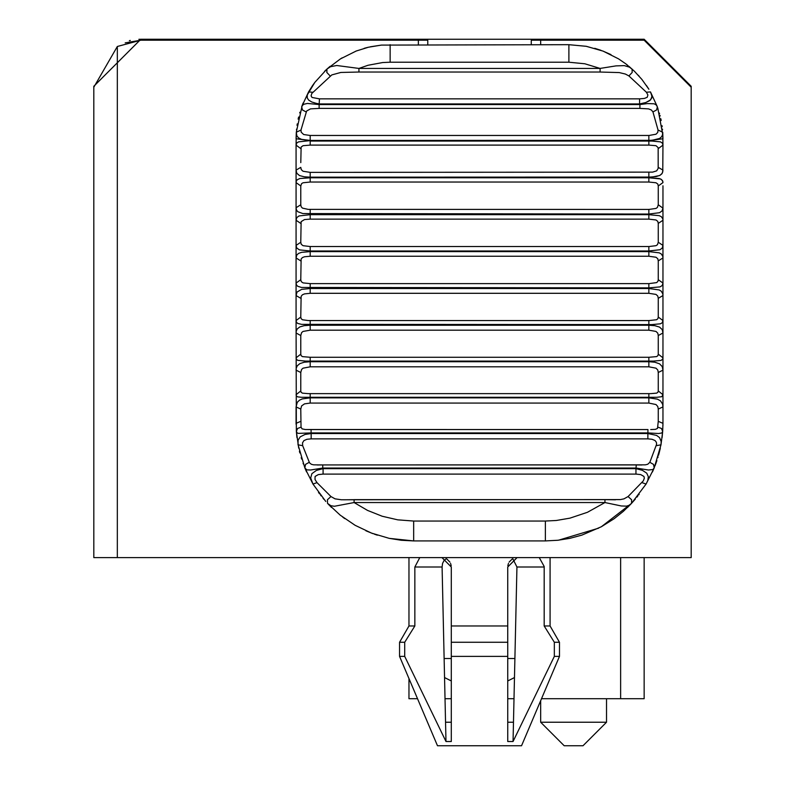 <?xml version="1.0" encoding="UTF-8"?>
<svg xmlns="http://www.w3.org/2000/svg" width="785" height="785" viewBox="0 0 785 785"><rect width="100%" height="100%" fill="white"/><g stroke="black" fill="none" stroke-linecap="round" stroke-linejoin="round"><path stroke-width="1.18" d="M417.532 698.719L408.965 698.719L408.965 678.544M644.151 557.595L644.151 698.719L620.631 698.719L620.631 557.595M445.016 698.719L451.296 698.719M507.738 698.719L514.018 698.719M541.513 698.719L620.631 698.719M317.14 464.975L322.753 464.926L313.657 464.838L311.409 464.318L309.525 462.836L302.676 445.684L302.51 442.877L303.913 440.601L306.925 439.296L311.164 438.864L311.164 433.526L647.87 433.526L647.87 438.864L652.001 439.266L654.994 440.503L656.358 442.259L656.603 444.241L649.833 462.316L647.733 464.269L645.378 464.838L322.753 464.926L322.753 468.056L636.282 468.056L648.459 470.009L652.914 469.538L654.19 467.919L660.99 444.82L661.186 441.562L659.547 437.598L656.613 435.42L647.87 433.526L647.959 429.552L311.086 429.552L311.086 432.918L647.959 432.918L658.595 433.516L661.794 432.986L662.668 431.554L662.962 423.331L662.962 185.79M300.792 162.632L301.126 147.07L303.049 145.696L310.183 145.097L310.183 141.055L651.913 141.064L660.44 141.859L662.422 143.145L662.962 145.117L662.736 132.243L662.962 138.759L648.852 140.603L648.852 145.097L655.995 145.696L658.154 147.639L658.183 168.363L656.662 170.855L652.62 172.131L310.183 172.366L303.039 171.248L301.263 169.619L300.773 167.362L296.073 170.119L296.799 173.259L299.468 175.555L304.207 176.792L310.183 177.165L651.913 177.076L659.557 175.555L661.765 173.936L662.766 171.935L662.962 145.117L658.262 148.61M662.962 332.987L662.236 329.622L659.567 327.1L654.837 325.677L648.852 325.235L648.852 330.191L655.995 331.427L657.781 333.174L658.262 335.538L662.962 332.987L662.962 357.813L658.262 354.163L657.918 355.595L656.662 356.596L649.028 357.273L310.183 357.273L302.451 356.625L301.136 355.644L300.773 354.163L296.073 357.813L296.455 359.353L297.741 360.344L305.63 361.1L653.395 361.1L661.176 360.393L662.766 358.99L662.962 357.813M662.962 370.147L662.236 366.575L659.567 363.828L654.837 362.219L648.852 361.718L648.852 366.811L655.995 368.175L657.781 370.02L658.262 372.492L662.962 370.147L662.962 394.727L658.262 390.93L657.918 392.245L656.662 393.128L650.785 393.628L308.142 393.628L302.451 393.157L301.136 392.294L300.773 390.93L296.073 394.727L296.455 396.082L297.741 396.876L301.607 397.298L656.8 397.298L661.775 396.7L662.962 394.727M602.752 50.986L610.995 54.626M625.478 63.605L627.539 65.204M628.962 66.362L634.496 71.327M638.284 75.242L639.127 76.174M646.438 85.506L648.498 88.636M648.891 89.254L641.904 79.442L634.486 71.327L625.704 63.771L618.541 58.855L603.047 51.103L586.267 46.305L568.889 44.686L381.373 45.098L368.381 47.237L356.154 51.045L340.415 58.904L326.962 69.06L314.795 82.435L307.259 94.965L307.278 98.017L308.721 100.156L311.822 102.011L316.296 103.365L319.466 103.944L639.569 103.944L639.569 98.851L319.466 98.851L319.132 104.562L307.426 103.443L303.677 104.297L302.107 105.847L296.298 132.243L296.828 135.795L298.555 137.905L301.558 139.367L310.183 140.427L651.933 140.319L659.596 138.484L661.775 136.57L662.677 134.196L657.761 107.898M659.38 113.04L659.557 113.658M660.008 115.375L660.156 115.954M660.813 118.741L661.176 120.497M662.059 125.708L662.197 126.728M662.462 129.093L662.54 129.849M600.996 50.328L594.736 48.307M657.369 106.809L656.113 104.837L654.091 103.787L647.38 103.591L639.903 104.562L639.903 108.399L648.567 108.889L651.354 109.978L652.953 111.921L656.574 109.978L657.369 106.809L650.48 91.924L646.398 92.237L647.88 94.936L647.242 97.271L644.446 98.429L639.569 98.851M662.736 132.243L658.046 130.035L657.742 132.439L656.015 134.215L649.048 135.471L310.183 135.471L303.677 134.529L301.185 132.174L300.989 130.035L306.621 111.038L310.467 108.889L319.132 108.399L319.132 104.562L639.903 104.562L639.569 103.944L645.78 102.541L650.608 99.872L651.992 96.427L650.48 91.924M652.953 111.921L658.046 130.035M306.091 111.921L302.47 109.978L301.666 106.809L303.108 103.051M319.466 98.851L312.057 97.468L311.086 95.898L311.773 93.493L331.81 74.918L340.808 72.456L358.931 72.034L358.931 68.432L368.047 65.263L382.688 62.545L390.145 62.211L568.889 62.211L584.815 63.771L600.103 68.423L616.039 65.881L624.301 65.626L629.325 67.098L632.072 69.06L632.19 72.456L628.913 75.939L646.398 92.237M312.636 92.237L308.554 91.933L312.479 85.673M330.122 75.949L326.845 72.456L326.962 69.06L330.102 66.332M326.962 69.06L330.514 66.715L336.706 65.498L358.931 68.432L600.103 68.432L600.103 72.034L619.208 72.573L625.37 74.045L628.913 75.939L632.19 72.456L632.072 69.06M300.989 130.035L296.298 132.243L296.073 138.759L310.183 140.603L310.183 135.471M648.852 172.366L648.852 177.165L656.162 176.576L660.008 175.33L662.236 173.269L662.962 170.119L658.262 167.362M300.773 148.61L296.073 145.117L296.073 207.721L296.455 209.978L297.741 211.695L302.863 213.569L648.852 214.05L659.557 212.696L662.02 210.959L662.952 208.143L658.262 204.767L657.438 207.397L655.985 208.437L649.028 209.418L308.142 209.369L302.451 208.123L301.136 206.681L300.773 204.767L296.073 207.721L296.073 190.5M310.183 140.603L298.604 141.859L296.799 142.919L296.073 145.117L296.298 132.243M662.962 182.62L662.422 180.442L660.44 178.921L648.852 177.783L659.204 178.529L661.294 179.353L662.805 181.296L662.962 182.62L658.262 185.947L658.262 204.767M648.852 177.165L648.852 182.042L655.995 182.768L657.781 184.024L658.262 185.947M300.773 204.767L300.773 185.947L296.073 182.62L296.239 181.296L297.27 179.696L299.85 178.529L310.183 177.793L310.183 172.366M300.773 185.947L301.607 183.621L303.049 182.768L310.183 182.042L310.183 177.793L648.852 177.783M662.962 245.401L658.262 242.261L657.438 244.734L655.985 245.685L649.028 246.539L310.183 246.539L303.039 245.685L301.263 244.292L300.773 242.261L296.073 245.401L296.799 248.089L299.468 249.885L310.183 250.984L648.852 250.984L660.008 249.718L662.236 248.089L662.962 245.401M648.852 209.418L648.852 214.678L659.204 215.659L661.294 216.64L662.805 218.829L662.962 220.261L658.262 223.401L658.262 242.261M300.773 242.261L301.126 221.655L304.501 219.564L310.183 219.123L310.183 214.678L648.852 214.678L648.852 219.123L655.995 219.986L657.781 221.37L658.262 223.401M300.773 223.411L296.073 220.261L296.073 283.042L296.455 284.955L297.741 286.309L301.607 287.467L648.852 287.879L660.008 286.898L662.236 285.495L662.962 283.042L658.262 279.725L657.918 281.373L656.662 282.61L649.028 283.62L310.183 283.62L303.039 282.894L301.263 281.638L300.773 279.725L296.073 283.042L296.073 320.545L296.455 322.272L297.741 323.449L301.607 324.362L651.913 324.597L660.44 323.803L662.236 322.753L662.962 320.545L658.262 317.052L657.918 318.602L656.662 319.721L649.028 320.565L308.142 320.545L302.451 319.76L301.136 318.651L300.773 317.061L296.073 320.545L296.347 431.377L297.172 432.937L298.378 433.379L311.086 432.918L311.164 433.526L305.012 434.458L300.262 436.823L298.123 440.12L297.986 444.438L304.855 467.919L312.97 484.051L325.785 501.468M310.183 209.418L310.183 214.678L299.026 215.944L296.799 217.573L296.073 220.261L296.073 207.721M648.852 246.539L648.852 251.612L659.204 252.829L661.294 253.967L662.805 256.391L662.962 257.941L658.262 260.895L658.262 279.725M300.773 279.725L301.126 259.05L302.382 257.588L304.501 256.764L310.183 256.244L310.183 251.612L648.852 251.612L648.852 256.244L655.995 257.235L657.781 258.736L658.262 260.895M300.773 260.895L296.073 257.941L296.799 255.017L298.604 253.388L301.626 252.328L310.183 251.612L310.183 246.539M648.852 283.62L648.852 288.507L659.204 289.95L661.294 291.235L662.805 293.894L662.962 295.543L658.262 298.31L658.262 317.052M300.773 317.052L301.126 296.367L302.382 294.807L304.501 293.894L310.183 293.305L310.183 288.507L648.852 288.507L648.852 293.305L655.995 294.414L657.781 296.043L658.262 298.31M300.773 298.31L296.073 295.552L297.015 292.059L301.626 289.361L310.183 288.507L310.183 283.62M300.773 354.163L300.773 335.538L296.073 332.987L296.279 331.044L297.27 328.895L299.85 326.913L304.217 325.667L310.183 325.235L310.183 320.565M300.773 335.538L301.607 332.634L303.049 331.427L310.183 330.191L310.183 325.235L648.852 325.235L648.852 320.565M300.773 390.93L300.773 372.492L296.073 370.147L296.279 368.096L297.27 365.79L299.85 363.622L304.217 362.219L310.183 361.718L310.183 357.273M300.773 372.492L301.607 369.46L303.049 368.175L310.183 366.821L310.183 361.718L648.852 361.718L648.852 357.273M662.942 425.686L662.962 423.331L658.262 421.359L657.496 428.424L655.367 429.356L650.706 429.552M648.852 393.628L648.852 397.848L657.428 399.143L660.45 400.831L662.579 404.059L662.962 406.924L658.262 409.054L658.262 421.359M647.959 429.552L305.159 429.503L302.058 428.855L301.038 427.158L300.773 409.054L301.607 405.914L304.501 403.873L310.183 403.068L310.183 397.848L648.852 397.848L648.852 403.068L655.995 404.54L657.781 406.502L658.262 409.054M656.358 445.684L660.99 444.82L662.687 431.377L661.412 428.453L657.997 427.158M301.038 427.158L297.623 428.453L296.347 431.377L298.722 448.137M300.773 421.359L296.073 423.331L296.082 424.292M296.337 431.23L296.946 437.588M299.419 451.198L299.86 452.945M301.195 457.645L301.656 459.117M303.088 463.346L303.324 463.994M309.212 462.316L305.512 464.406L304.855 467.919L306.827 469.862L310.575 470.009L322.753 468.056L323.086 468.645L316.384 470.431L311.9 473.659L310.693 477.977L312.97 484.051L316.993 482.638L315.011 479.468L315.099 476.436L318.337 474.591L323.086 474.091L323.086 468.645L635.958 468.645L635.958 474.081L640.697 474.591L643.945 476.436L644.338 478.173L643.327 480.862L628.078 496.552L623.987 498.848L620.415 499.584L341.367 499.77L335.038 498.838L330.966 496.552L327.433 499.741L327.522 503.371L340.17 515.127L355.124 525.312L371.531 533.113L389.203 538.353L401.312 540.276L413.666 540.924L389.203 538.353M318.494 492.401L319.593 493.883M377.33 535.164L374.406 534.173M372.963 533.653L365.898 530.788M344.752 518.61L342.751 517.138M323.92 499.309L323.018 498.239M321.114 495.865L320.623 495.247M330.966 496.552L316.993 482.638M300.773 409.054L296.073 406.934L297.27 402.322L299.477 400.183L302.245 398.927L310.183 397.848L310.183 393.628M302.676 445.684L298.055 444.82M343.693 499.79L354.094 499.682L354.094 502.547L604.95 502.547L621.318 505.972L626.538 506.139L629.079 505.314L631.523 503.371L646.075 484.051L647.802 480.489L648.332 476.681L646.712 473.139L642.405 470.323L635.958 468.645L636.282 464.936L641.894 464.975M642.042 482.638L646.075 484.051L654.19 467.919L653.532 464.406L649.833 462.316M331.496 507.444L327.522 503.371L330.858 505.717L334.42 506.266L354.094 502.547L367.537 510.407L382.207 516.245L397.71 519.837L413.666 521.054L413.666 540.924L545.369 540.924L557.792 540.266L569.822 538.353L581.862 535.125L601.359 526.745L614.145 518.718L623.437 511.27L631.523 503.371L631.611 499.741L628.078 496.552M413.666 521.054L545.369 521.044L556.3 520.484L569.979 518.139L587.445 512.291L604.95 502.547L604.95 499.643L615.499 499.79M381.373 45.098L370.373 46.786M368.381 47.237L366.281 47.757M366.134 47.797L364.152 48.346M296.073 185.8L296.073 182.62M296.073 423.331L296.073 406.934M296.495 129.839L296.573 129.093M297.034 125.374L297.123 124.736M297.181 124.383L297.26 123.853M298.143 119.134L298.624 117.014M299.693 112.903L299.899 112.206M312.646 85.437L314.422 82.945M324.548 71.327L326.894 69.119M340.415 58.904L342.182 57.835M355.831 51.162L356.557 50.888M308.554 91.933L301.666 106.809M648.852 140.427L648.852 135.471M639.137 494.305L638.647 494.933M637.754 496.091L636.939 497.121M635.35 499.044L631.523 503.371L601.359 526.745M598.661 528.158L558.645 540.168M654.18 467.919L652.404 472.03M655.024 465.819L656.182 462.689M656.427 462.002L656.908 460.589M657.859 457.606L658.085 456.841M658.546 455.251L659.606 451.228M659.802 450.413L660.322 448.137M662.089 437.657L662.697 431.22M93.807 87.204L93.807 86.291L140.849 39.25L644.151 39.25L691.183 86.291L691.183 133.322M427.776 44.686L427.776 40.192L418.366 40.192L418.366 44.686M93.807 148.375L93.807 87.233L117.328 46.492L140.849 40.192L125.188 42.881M540.669 44.686L540.669 40.192L531.259 40.192L531.259 44.686M140.849 40.192L418.366 40.192M117.328 46.492L117.328 557.605L691.192 557.595L691.183 87.223L644.151 40.192L540.669 40.192M639.569 103.944L645.633 102.59L649.656 100.676L651.756 98.017L651.776 94.965M660.568 141.899L653.405 141.094M691.183 156.843L691.192 557.595M93.817 298.899L93.817 223.637M515.951 39.25L138.906 39.289M129.397 40.663L130.32 40.447M644.151 39.25L601.084 39.25M117.328 557.605L93.817 557.605L93.807 87.233M408.965 557.605L408.965 625.969L414.853 625.969L404.707 642.267L399.555 642.267L399.555 656.378L404.707 656.378L404.707 642.267M446.272 558.684L444.065 560.51L442.583 563.345L442.092 567.005L414.853 567.005L414.853 625.969M414.853 567.005L419.779 557.605M404.707 656.378L445.988 741.511L445.546 722.229L451.296 722.229M442.092 567.005L445.546 722.229M559.479 656.378L559.479 642.267L554.338 642.267L544.182 625.969L544.182 567.005L516.942 567.005L513.047 741.511L554.338 656.378L559.479 656.378L521.544 745.75L437.49 745.75L399.555 656.378L399.555 642.267L408.965 625.969M516.942 567.005L512.772 558.684M512.212 558.998L509.122 562.099M508.474 563.375L507.836 565.681M517.06 557.605L507.738 567.005L507.748 741.511L513.047 741.511L513.488 722.229L507.738 722.229M451.198 565.681L450.57 563.375M449.913 562.099L446.832 558.998M507.738 625.969L507.738 642.267L451.296 642.267L451.296 625.969L507.738 625.969M445.988 741.511L451.296 741.511L451.296 656.378L507.738 656.378M441.975 557.605L451.296 567.005L451.296 625.969M554.338 642.267L554.338 656.378M451.296 656.378L451.296 642.267M544.182 625.969L550.079 625.969L550.079 557.605M539.256 557.605L544.182 566.456M540.669 700.701L540.669 722.229L606.52 722.229L606.52 698.719M606.52 722.229L583 745.75L564.189 745.75L540.669 722.229M319.132 108.399L639.903 108.399M358.931 72.034L600.103 72.034M310.183 145.097L648.852 145.097M310.183 182.042L648.852 182.042M310.183 219.123L648.852 219.123M310.183 256.244L648.852 256.244M310.183 293.305L648.852 293.305M658.262 335.538L658.262 354.163M310.183 330.191L648.852 330.191M658.262 372.492L658.262 390.93M310.183 366.821L648.852 366.811M310.183 403.068L648.852 403.068M311.164 438.864L647.87 438.864M545.369 521.044L545.369 540.924M323.086 474.091L635.958 474.091M568.889 44.686L568.889 62.211M390.145 44.686L390.145 62.211M514.921 658.517L507.738 658.517M451.296 658.517L444.114 658.517M311.086 429.552L308.603 429.552M322.753 464.926L636.282 464.926M354.094 499.643L604.95 499.643M631.523 503.371L627.451 507.532M304.855 467.919L306.601 471.971M444.546 677.553L451.296 680.958M514.499 677.553L507.738 680.958M559.479 642.267L550.079 625.969"/></g></svg>
